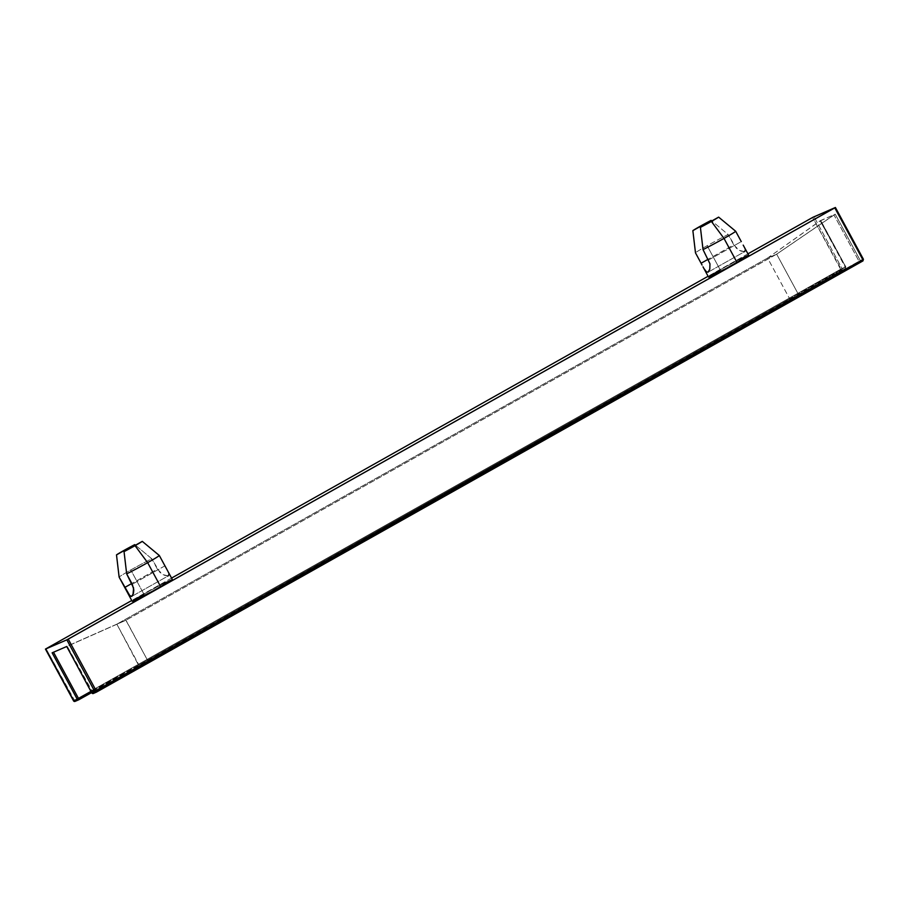 <?xml version="1.0" encoding="UTF-8"?>
<svg xmlns="http://www.w3.org/2000/svg" width="909" height="909" viewBox="0 0 909 909"><rect width="100%" height="100%" fill="white"/><g stroke="black" fill="none" stroke-linecap="round" stroke-linejoin="round"><path stroke-width="0.68" stroke-dasharray="4.54 3.41" d="M162.745 583.896L143.827 594.054L130.794 569.954A22.85 0.875 151.6 0 1 151.769 558.751L134.737 544.627L151.769 558.751A22.85 0.875 -28.4 0 0 130.794 569.954A22.85 0.875 -28.4 0 0 119.124 577.124A22.85 0.875 151.6 0 1 130.794 569.954L143.827 594.054A22.85 0.875 -28.4 0 0 132.157 601.269M748.709 255.293A22.85 0.875 -28.4 0 0 720.178 269.814L707.145 245.703A22.85 0.875 151.6 0 1 728.132 234.511L711.088 220.387L728.132 234.511A22.85 0.875 -28.4 0 0 707.145 245.703A22.85 0.875 -28.4 0 0 695.487 252.872A22.85 0.875 151.6 0 1 707.145 245.703L720.178 269.814A22.85 0.875 -28.4 0 0 708.509 277.029M799.681 295.811L798.704 294.925L859.028 261.292L859.948 262.201L148.985 661.866L147.928 661.025L798.704 294.925L799.681 295.811L93.4 693.453A1.204 0.579 60.4 0 1 92.298 692.624L147.928 661.025L148.985 661.866L96.377 692.158L862.936 260.917L859.948 262.201L860.346 260.61L859.028 261.292L859.948 262.201L799.681 295.811M862.982 260.894L859.948 262.201A1.204 1.102 66.6 0 0 860.346 260.61L859.028 261.292L833.962 214.933L776.661 254.145L798.704 294.925L859.028 261.292L833.962 214.933L835.235 214.172L820.225 220.876L845.29 267.235L789.66 298.834L767.605 258.054L820.225 220.876L845.722 266.928A1.204 1.102 -113.4 0 1 845.336 268.53L139.066 666.161L789.739 300.106L845.336 268.53L845.722 266.928L845.336 268.53A1.204 0.579 -119.6 0 0 845.359 268.519A1.204 0.579 -119.6 0 0 845.29 267.235L789.66 298.834L789.739 300.106L841.643 270.121L78.776 699.771L789.739 300.106L789.66 298.834L138.884 664.945L139.054 666.161L91.582 692.624L139.054 666.161L116.841 624.165L125.999 620.199L776.661 254.145L798.704 294.925L147.928 661.025L125.999 620.199L116.841 624.165L138.884 664.945L789.66 298.834L767.605 258.054L116.954 624.119L767.503 258.133L776.559 254.225L125.885 620.256L147.928 661.025L91.866 692.931M138.884 664.945L91.036 691.613L138.884 664.945M93.4 693.453L67.232 646.276L125.885 620.256L67.232 646.276L91.843 692.897M116.841 624.165L53.506 652.219L116.841 624.165M845.29 267.235L842.029 268.53L814.021 216.728L842.029 268.53L840.62 269.257L841.643 270.121L842.029 268.53L840.62 269.257L812.623 217.456L841.643 270.121A1.204 1.102 66.6 0 0 842.029 268.53L845.722 266.928L820.611 220.489L767.503 258.133L776.559 254.225L835.235 214.172L860.346 260.61L863.323 259.315A1.204 1.102 -113.4 0 1 862.936 260.917M845.336 268.53L75.083 701.362L73.549 700.85M708.634 259.974L741.278 241.612L708.634 259.974M744.573 251.657L740.903 251.111L736.245 248.134L728.132 234.511L733.733 244.873L708.225 259.224L733.733 244.873L739.335 250.384L744.573 251.657L708.066 272.189L744.573 251.657L745.13 249.271L743.198 245.112M835.337 207.559L863.323 259.315L860.346 260.61L835.235 214.172L820.668 220.523M52.131 652.81L53.506 652.207L52.131 652.81M75.083 701.362L46.064 648.696L74.072 700.498L73.538 700.816M74.072 700.498L840.62 269.257L74.072 700.498M820.611 220.489L845.722 266.928M747.925 253.85L708.1 276.268L747.925 253.85M171.574 578.09L131.737 600.508L171.574 578.09M745.278 250.293L744.028 246.669M168.21 575.897L164.54 575.352L159.882 572.375L151.769 558.751L157.371 569.114L131.862 583.464L157.371 569.114L162.984 574.624L168.21 575.897L131.714 596.429L168.21 575.897L168.779 573.522L166.847 569.352M739.108 259.656L720.178 269.814M172.108 579.851L172.346 579.522A22.85 0.875 -28.4 0 0 143.827 594.054M164.915 565.852L132.271 584.214L164.915 565.852M168.926 574.533L167.676 570.909M845.359 268.519L845.824 266.894L820.713 220.467"/><path stroke-width="1.36" d="M167.676 570.909L159.314 555.49L142.281 541.366A15.317 0.591 151.6 0 1 135.043 545.684L147.656 562.66A22.85 0.875 -28.4 0 0 159.314 555.49L142.281 541.366L124.044 551.627L142.281 541.366L124.044 551.627L126.669 573.863L133.6 588.066L132.987 594.759L131.714 596.429L130.044 596.031L119.124 577.124L116.5 554.888L134.737 544.627L116.5 554.888L134.737 544.627L135.475 545.195L134.737 544.627A15.317 0.591 151.6 0 0 116.5 554.888L119.124 577.124L124.726 587.475L131.862 583.464L124.726 587.475L132.157 601.269A22.85 0.875 -28.4 0 0 160.688 586.76L147.656 562.66A22.85 0.875 151.6 0 1 126.669 573.863L132.271 584.214L133.805 589.975L133.441 593.395L131.714 596.429L129.203 595.225L126.635 591.066M701.089 263.235L695.487 252.872L692.863 230.636L711.088 220.387L692.863 230.636L711.088 220.387L711.838 220.955L711.088 220.387A15.317 0.591 151.6 0 0 692.863 230.636L695.487 252.872L701.089 263.235L708.225 259.224L701.089 263.235L702.055 265.053L701.089 263.235M702.998 266.826L708.509 277.029A22.85 0.875 -28.4 0 0 737.04 262.519L724.007 238.419A22.85 0.875 151.6 0 1 703.032 249.611L709.963 263.815L709.804 269.155L708.066 272.189L706.395 271.78L703.873 268.439L706.395 271.78L708.066 272.189L709.804 269.155L709.963 263.815L703.032 249.611A22.85 0.875 -28.4 0 0 724.007 238.419A22.85 0.875 -28.4 0 0 735.676 231.25L718.633 217.126A15.317 0.591 151.6 0 1 711.406 221.444L724.007 238.419L711.406 221.444L718.633 217.126L700.407 227.375L711.406 221.444A15.317 0.591 151.6 0 1 700.407 227.375L703.032 249.611L700.407 227.375L718.633 217.126L735.676 231.25A22.85 0.875 151.6 0 1 724.007 238.419L737.04 262.519A22.85 0.875 -28.4 0 0 748.709 255.293L743.517 245.691M78.56 698.566L78.776 699.771L91.582 692.624L78.685 699.816A1.204 1.102 -113.4 0 1 77.242 699.248L91.036 691.613L78.56 698.566L78.776 699.771L77.242 699.248L78.56 698.566L53.506 652.219L78.56 698.566M863.323 259.315L862.936 260.917L863.323 259.315L835.416 207.491L834.803 207.877L862.811 259.667L863.425 259.292L96.252 690.908L96.286 692.204A1.204 1.102 -113.4 0 1 94.843 691.647L96.252 690.908L96.399 692.147L94.843 691.647L96.252 690.908L68.243 639.118L66.846 639.845L94.843 691.647L91.866 692.931L93.4 693.453L96.184 692.238M96.377 692.158L862.936 260.917L862.811 259.667L96.252 690.908L68.243 639.118L834.803 207.877L862.811 259.667M92.298 692.624L91.866 692.931A1.204 1.102 66.6 0 0 93.309 693.499L93.4 693.453A1.204 1.102 66.6 0 1 93.309 693.499L862.959 260.906L863.425 259.292L835.416 207.491L66.846 639.845L94.843 691.647L91.866 692.931L66.721 646.504M74.072 700.498L73.549 700.85L75.083 701.362L78.583 699.85M74.992 701.407L75.083 701.362A1.204 1.102 66.6 0 1 74.992 701.407L73.549 700.85A1.204 1.102 66.6 0 0 74.992 701.407L78.685 699.816A1.204 1.102 -113.4 0 0 78.776 699.771L78.685 699.816M741.278 241.612L735.676 231.25L741.278 241.612M91.843 692.897L66.755 646.492L52.37 652.707M93.309 693.499L91.764 692.965L66.755 646.492L52.131 652.81L77.242 699.248L73.549 700.85L45.45 649.083L131.737 600.508L45.45 649.083L66.846 639.845L45.552 649.049L73.549 700.85L77.242 699.248L52.131 652.81L52.699 652.56M835.314 207.525L813.021 217.24L747.925 253.85L812.623 217.456L835.416 207.491M73.538 700.816L45.45 649.083M743.198 245.112L744.028 246.669M744.573 251.657L745.278 250.293M708.1 276.268L171.574 578.09L708.1 276.268M720.178 269.814L708.52 277.052L725.484 268.837L747.482 256.327L748.698 255.281L746.857 255.895L739.108 259.656M143.827 594.054L132.714 601.19L153.053 590.975L172.108 579.851L162.745 583.896M168.21 575.897L168.926 574.533M166.847 569.352L159.314 555.49A22.85 0.875 151.6 0 1 147.656 562.66L160.688 586.76A22.85 0.875 -28.4 0 0 172.358 579.544L167.154 569.932M126.669 573.863A22.85 0.875 -28.4 0 0 147.656 562.66L135.043 545.684A15.317 0.591 151.6 0 1 124.044 551.627L126.669 573.863"/></g></svg>
